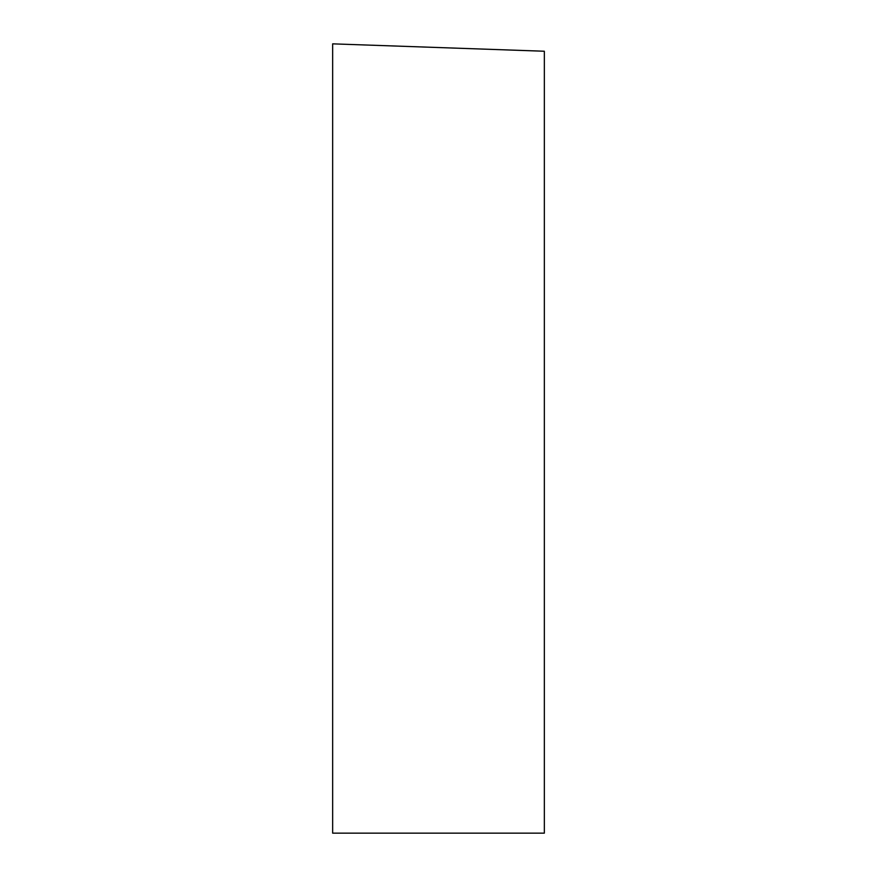 <?xml version="1.0" encoding="UTF-8"?>
<svg xmlns="http://www.w3.org/2000/svg" width="877" height="877" viewBox="0 0 877 877"><rect width="100%" height="100%" fill="white"/><g stroke="black" fill="none" stroke-linecap="round" stroke-linejoin="round"><path stroke-width="1.32" d="M332.657 43.85L332.657 833.15L544.343 833.15L544.343 51.239L332.657 43.85"/></g></svg>
